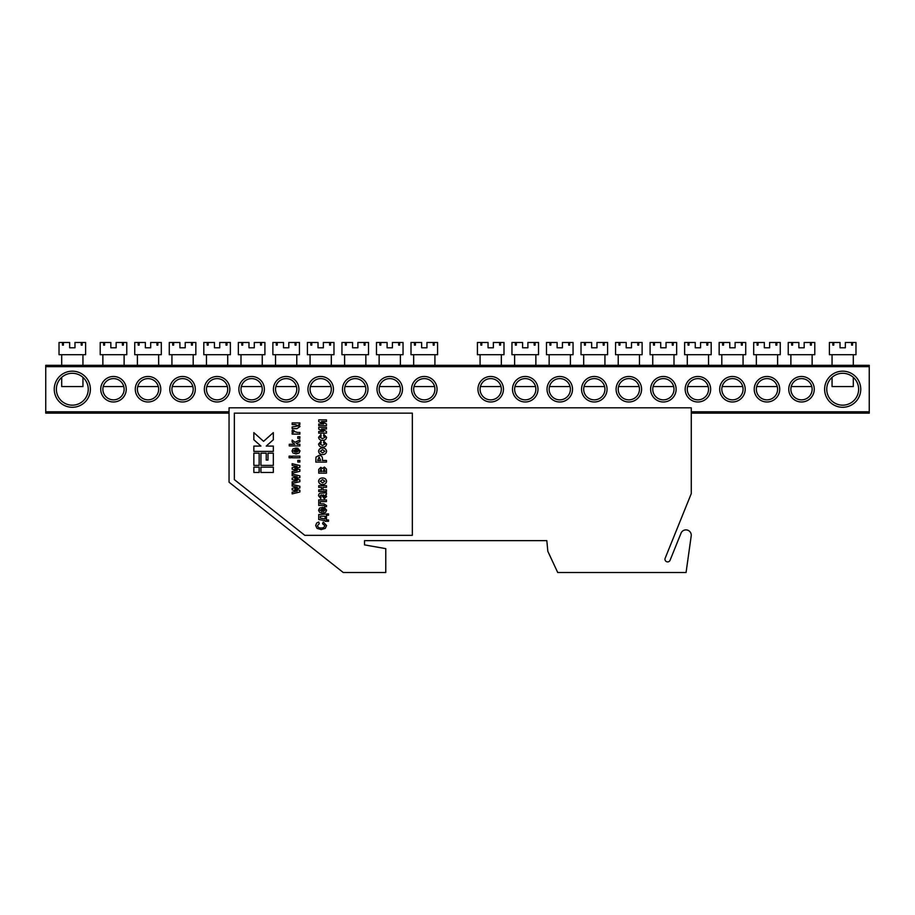 <?xml version="1.0" encoding="UTF-8"?>
<svg xmlns="http://www.w3.org/2000/svg" width="915" height="915" viewBox="0 0 915 915"><rect width="100%" height="100%" fill="white"/><g stroke="black" fill="none" stroke-linecap="round" stroke-linejoin="round"><path stroke-width="1.37" d="M691.214 535.881A5.318 5.318 0 0 0 681.035 533.148L670.089 560.232A2.653 2.653 0 0 1 666.623 561.707A2.653 2.653 0 0 1 665.159 558.241L691.271 493.62L691.271 407.827L229.047 407.827L229.047 482.205L343.274 572.527L385.775 572.527L385.775 548.645L364.525 544.894L364.525 540.651L546.827 540.651L547.822 551.276L557.727 572.527L686.067 572.527L691.214 535.881M412.345 535.332L412.345 413.134L234.354 413.134L234.354 479.632L304.809 535.332L412.345 535.332M273.322 472.46L273.322 467.153L260.924 467.153L260.924 472.46L273.322 472.46M253.844 467.153L253.844 472.46L259.151 472.46L259.151 467.153L253.844 467.153M253.844 453.165L253.844 465.38L259.151 465.38L259.151 453.165L253.844 453.165M260.924 465.38L273.322 465.38L273.322 453.165L268.004 453.165L268.004 460.073L266.231 460.073L266.231 453.165L260.924 453.165L260.924 465.38M273.322 451.392L273.322 446.074L266.231 446.074L273.322 439.749L273.322 432.623L263.577 441.327L253.844 432.623L253.844 439.749L260.924 446.074L253.844 446.074L253.844 451.392L273.322 451.392M299.88 490.268L299.88 491.984L292.16 493.883L292.16 492.178L297.226 491.046L292.16 489.88L292.16 488.381L297.226 487.192L292.16 486.059L292.16 484.355L299.88 486.254L299.88 487.958L294.916 489.125L299.88 490.268M299.88 479.929L299.88 481.645L292.16 483.543L292.16 481.839L297.226 480.718L292.16 479.551L292.16 478.042L297.226 476.852L292.16 475.731L292.16 474.027L299.88 475.914L299.88 477.619L294.916 478.785L299.88 479.929M299.88 469.601L299.88 471.317L292.16 473.204L292.16 471.5L297.226 470.379L292.16 469.212L292.16 467.702L297.226 466.513L292.16 465.392L292.16 463.688L299.88 465.586L299.88 467.279L294.916 468.446L299.88 469.601M299.88 460.394L299.88 462.041L297.81 462.041L297.81 460.394L299.88 460.394M291.05 456.128L291.05 457.786L289.117 457.786L289.117 456.128L291.05 456.128M299.88 456.128L299.88 457.786L292.16 457.786L292.16 456.128L299.88 456.128M298.507 450.889L297.398 449.791L297.672 448.133L300.017 450.878L299.091 453.028L296.06 453.932L292.994 453.017L292.022 451.015L293.006 448.876L296.346 447.984L296.574 452.273L298.507 450.889M295.328 452.25L295.328 449.654L293.532 450.946L295.328 452.25M299.88 444.29L299.88 445.937L289.254 445.937L289.254 444.29L294.813 444.29L292.16 442.151L292.16 440.081L294.939 442.311L299.88 439.932L299.88 441.728L296.334 443.42L297.398 444.29L299.88 444.29M299.88 436.707L299.88 438.365L297.81 438.365L297.81 436.707L299.88 436.707M297.501 432.44L299.88 432.44L299.88 434.099L292.16 434.099L292.16 432.578L293.257 432.578L292.022 431.171L292.4 430.096L294.15 430.622L293.807 431.377L297.501 432.44M299.88 422.936L299.88 424.457L298.725 424.457L300.017 426.527L297.02 428.597L292.16 428.597L292.16 426.939L298.507 425.921L295.419 424.594L292.16 424.594L292.16 422.936L299.88 422.936M324.791 525.69L322.583 523.654L323.269 522.008L326.586 525.61L325.282 528.378L321.234 529.591L317.013 528.367L315.686 525.496L316.659 523.037L318.717 522.008L319.278 523.654L317.482 525.61C317.917 527.36 319.129 528.138 321.096 527.932C323.064 528.161 324.299 527.417 324.791 525.69M318.717 514.55L328.519 513.864L328.519 515.237L326.449 515.237L326.449 519.937L328.519 519.937L328.519 521.31L325.065 521.31L325.065 520.624L318.717 519.514L318.717 514.55M320.376 518.142L325.065 518.965L325.065 516.209L320.376 516.209L320.376 518.142M325.065 510.124L323.967 509.037L324.242 507.379L326.586 510.124L325.66 512.274L322.629 513.166L319.552 512.263L318.58 510.261L319.575 508.122L322.904 507.23L323.132 511.519L325.065 510.124M321.897 511.485L321.897 508.889L320.101 510.193L321.897 511.485M326.449 499.922L326.449 501.58L320.239 501.58L320.239 503.788L323.819 503.788L326.586 505.629L326.472 506.681L325.191 506.681L324.013 505.446L318.717 505.446L318.717 499.922L326.449 499.922M320.101 495.919L321.062 497.028L320.788 498.549L318.58 495.816C318.603 493.894 319.587 493.002 321.542 493.162L326.449 492.75L326.449 494.409L325.603 494.626L326.586 496.582L324.299 498.686L321.348 494.821L320.101 495.919M323.109 494.821L324.059 497.028L325.065 496.113L323.109 494.821M326.449 489.845L326.449 491.504L318.717 491.504L318.717 489.845L321.485 489.845L321.485 487.363L318.717 487.363L318.717 485.705L326.449 485.705L326.449 487.363L322.995 487.363L322.995 489.845L326.449 489.845M326.586 481.221C326.22 483.452 324.848 484.538 322.48 484.47C320.216 484.447 318.923 483.372 318.58 481.233C318.935 479.083 320.25 477.996 322.538 477.985C324.836 477.985 326.186 479.06 326.586 481.221M322.583 482.811L324.928 481.21L322.572 479.643L320.239 481.233L322.583 482.811M320.101 471.5L321.897 471.5L320.959 469.018L320.101 471.5M324.425 467.085L326.449 469.063L326.449 473.158L318.717 473.158L318.717 469.441L320.753 467.359L322.515 468.434L324.425 467.085M323.269 471.5L325.065 471.5L324.185 468.732L323.269 471.5M326.449 460.462L326.449 462.109L315.824 462.109L315.972 457.157L319.106 455.35C321.508 455.51 322.618 456.814 322.446 459.261L322.446 460.462L326.449 460.462M317.619 460.462L320.65 460.462L319.129 457.008L317.619 460.462M326.586 451.278C326.22 453.508 324.848 454.595 322.48 454.526C320.216 454.503 318.923 453.417 318.58 451.289C318.935 449.139 320.25 448.053 322.538 448.041C324.836 448.03 326.186 449.116 326.586 451.278M322.583 452.868L324.928 451.267L322.572 449.688L320.239 451.289L322.583 452.868M318.58 444.05L320.925 441.27L321.199 442.929L320.101 444.061L322.469 445.411L325.065 444.015L323.555 442.791L323.83 441.133L326.586 444.05C326.22 446.143 324.894 447.161 322.606 447.069C320.307 447.195 318.969 446.188 318.58 444.05M318.58 437.29L320.925 434.511L321.199 436.169L320.101 437.301L322.469 438.651L325.065 437.256L323.555 436.032L323.83 434.373L326.586 437.279C326.22 439.383 324.894 440.39 322.606 440.309C320.307 440.424 318.969 439.417 318.58 437.29M326.449 431.4L326.449 433.138L318.717 433.138L318.717 431.48L323.567 431.48L318.717 429.124L318.717 427.339L326.449 427.339L326.449 428.998L321.497 428.998L326.449 431.4M326.449 423.942L326.449 425.681L318.717 425.681L318.717 424.022L323.567 424.022L318.717 421.666L318.717 419.882L326.449 419.882L326.449 421.541L321.497 421.541L326.449 423.942M860.752 389.23A18.06 18.06 0 0 1 842.681 407.289A18.06 18.06 0 0 1 824.621 389.23A18.06 18.06 0 0 1 842.681 371.17A18.06 18.06 0 0 1 860.752 389.23M826.748 389.23A15.944 15.944 0 0 0 842.681 405.173A15.944 15.944 0 0 0 858.625 389.23A15.944 15.944 0 0 0 842.681 373.286A15.944 15.944 0 0 0 826.748 389.23M90.379 389.23A18.06 18.06 0 0 1 72.319 407.289A18.06 18.06 0 0 1 54.248 389.23A18.06 18.06 0 0 1 72.319 371.17A18.06 18.06 0 0 1 90.379 389.23M56.375 389.23A15.944 15.944 0 0 0 72.319 405.173A15.944 15.944 0 0 0 88.252 389.23A15.944 15.944 0 0 0 72.319 373.286A15.944 15.944 0 0 0 56.375 389.23M126.236 389.23A12.753 12.753 0 0 1 113.494 401.982A12.753 12.753 0 0 1 100.742 389.23A12.753 12.753 0 0 1 113.494 376.477A12.753 12.753 0 0 1 126.236 389.23M102.869 389.23A10.625 10.625 0 0 0 113.494 399.855A10.625 10.625 0 0 0 124.12 389.23A10.625 10.625 0 0 0 113.494 378.604A10.625 10.625 0 0 0 102.869 389.23M160.777 389.23A12.753 12.753 0 0 1 148.024 401.982A12.753 12.753 0 0 1 135.271 389.23A12.753 12.753 0 0 1 148.024 376.477A12.753 12.753 0 0 1 160.777 389.23M137.399 389.23A10.625 10.625 0 0 0 148.024 399.855A10.625 10.625 0 0 0 158.65 389.23A10.625 10.625 0 0 0 148.024 378.604A10.625 10.625 0 0 0 137.399 389.23M195.307 389.23A12.753 12.753 0 0 1 182.554 401.982A12.753 12.753 0 0 1 169.801 389.23A12.753 12.753 0 0 1 182.554 376.477A12.753 12.753 0 0 1 195.307 389.23M171.928 389.23A10.625 10.625 0 0 0 182.554 399.855A10.625 10.625 0 0 0 193.179 389.23A10.625 10.625 0 0 0 182.554 378.604A10.625 10.625 0 0 0 171.928 389.23M229.837 389.23A12.753 12.753 0 0 1 217.095 401.982A12.753 12.753 0 0 1 204.342 389.23A12.753 12.753 0 0 1 217.095 376.477A12.753 12.753 0 0 1 229.837 389.23M206.47 389.23A10.625 10.625 0 0 0 217.095 399.855A10.625 10.625 0 0 0 227.721 389.23A10.625 10.625 0 0 0 217.095 378.604A10.625 10.625 0 0 0 206.47 389.23M264.378 389.23A12.753 12.753 0 0 1 251.625 401.982A12.753 12.753 0 0 1 238.872 389.23A12.753 12.753 0 0 1 251.625 376.477A12.753 12.753 0 0 1 264.378 389.23M241 389.23A10.625 10.625 0 0 0 251.625 399.855A10.625 10.625 0 0 0 262.25 389.23A10.625 10.625 0 0 0 251.625 378.604A10.625 10.625 0 0 0 241 389.23M298.908 389.23A12.753 12.753 0 0 1 286.155 401.982A12.753 12.753 0 0 1 273.413 389.23A12.753 12.753 0 0 1 286.155 376.477A12.753 12.753 0 0 1 298.908 389.23M275.529 389.23A10.625 10.625 0 0 0 286.155 399.855A10.625 10.625 0 0 0 296.78 389.23A10.625 10.625 0 0 0 286.155 378.604A10.625 10.625 0 0 0 275.529 389.23M333.449 389.23A12.753 12.753 0 0 1 320.696 401.982A12.753 12.753 0 0 1 307.943 389.23A12.753 12.753 0 0 1 320.696 376.477A12.753 12.753 0 0 1 333.449 389.23M310.071 389.23A10.625 10.625 0 0 0 320.696 399.855A10.625 10.625 0 0 0 331.322 389.23A10.625 10.625 0 0 0 320.696 378.604A10.625 10.625 0 0 0 310.071 389.23M367.979 389.23A12.753 12.753 0 0 1 355.226 401.982A12.753 12.753 0 0 1 342.473 389.23A12.753 12.753 0 0 1 355.226 376.477A12.753 12.753 0 0 1 367.979 389.23M344.6 389.23A10.625 10.625 0 0 0 355.226 399.855A10.625 10.625 0 0 0 365.851 389.23A10.625 10.625 0 0 0 355.226 378.604A10.625 10.625 0 0 0 344.6 389.23M402.509 389.23A12.753 12.753 0 0 1 389.756 401.982A12.753 12.753 0 0 1 377.014 389.23A12.753 12.753 0 0 1 389.756 376.477A12.753 12.753 0 0 1 402.509 389.23M379.13 389.23A10.625 10.625 0 0 0 389.756 399.855A10.625 10.625 0 0 0 400.381 389.23A10.625 10.625 0 0 0 389.756 378.604A10.625 10.625 0 0 0 379.13 389.23M437.05 389.23A12.753 12.753 0 0 1 424.297 401.982A12.753 12.753 0 0 1 411.544 389.23A12.753 12.753 0 0 1 424.297 376.477A12.753 12.753 0 0 1 437.05 389.23M413.672 389.23A10.625 10.625 0 0 0 424.297 399.855A10.625 10.625 0 0 0 434.922 389.23A10.625 10.625 0 0 0 424.297 378.604A10.625 10.625 0 0 0 413.672 389.23M814.259 389.23A12.753 12.753 0 0 1 801.506 401.982A12.753 12.753 0 0 1 788.764 389.23A12.753 12.753 0 0 1 801.506 376.477A12.753 12.753 0 0 1 814.259 389.23M790.88 389.23A10.625 10.625 0 0 0 801.506 399.855A10.625 10.625 0 0 0 812.131 389.23A10.625 10.625 0 0 0 801.506 378.604A10.625 10.625 0 0 0 790.88 389.23M779.729 389.23A12.753 12.753 0 0 1 766.976 401.982A12.753 12.753 0 0 1 754.223 389.23A12.753 12.753 0 0 1 766.976 376.477A12.753 12.753 0 0 1 779.729 389.23M756.35 389.23A10.625 10.625 0 0 0 766.976 399.855A10.625 10.625 0 0 0 777.601 389.23A10.625 10.625 0 0 0 766.976 378.604A10.625 10.625 0 0 0 756.35 389.23M745.199 389.23A12.753 12.753 0 0 1 732.446 401.982A12.753 12.753 0 0 1 719.693 389.23A12.753 12.753 0 0 1 732.446 376.477A12.753 12.753 0 0 1 745.199 389.23M721.821 389.23A10.625 10.625 0 0 0 732.446 399.855A10.625 10.625 0 0 0 743.072 389.23A10.625 10.625 0 0 0 732.446 378.604A10.625 10.625 0 0 0 721.821 389.23M710.658 389.23A12.753 12.753 0 0 1 697.905 401.982A12.753 12.753 0 0 1 685.163 389.23A12.753 12.753 0 0 1 697.905 376.477A12.753 12.753 0 0 1 710.658 389.23M687.279 389.23A10.625 10.625 0 0 0 697.905 399.855A10.625 10.625 0 0 0 708.53 389.23A10.625 10.625 0 0 0 697.905 378.604A10.625 10.625 0 0 0 687.279 389.23M676.128 389.23A12.753 12.753 0 0 1 663.375 401.982A12.753 12.753 0 0 1 650.622 389.23A12.753 12.753 0 0 1 663.375 376.477A12.753 12.753 0 0 1 676.128 389.23M652.75 389.23A10.625 10.625 0 0 0 663.375 399.855A10.625 10.625 0 0 0 674 389.23A10.625 10.625 0 0 0 663.375 378.604A10.625 10.625 0 0 0 652.75 389.23M641.587 389.23A12.753 12.753 0 0 1 628.845 401.982A12.753 12.753 0 0 1 616.092 389.23A12.753 12.753 0 0 1 628.845 376.477A12.753 12.753 0 0 1 641.587 389.23M618.22 389.23A10.625 10.625 0 0 0 628.845 399.855A10.625 10.625 0 0 0 639.471 389.23A10.625 10.625 0 0 0 628.845 378.604A10.625 10.625 0 0 0 618.22 389.23M607.057 389.23A12.753 12.753 0 0 1 594.304 401.982A12.753 12.753 0 0 1 581.551 389.23A12.753 12.753 0 0 1 594.304 376.477A12.753 12.753 0 0 1 607.057 389.23M583.678 389.23A10.625 10.625 0 0 0 594.304 399.855A10.625 10.625 0 0 0 604.929 389.23A10.625 10.625 0 0 0 594.304 378.604A10.625 10.625 0 0 0 583.678 389.23M572.527 389.23A12.753 12.753 0 0 1 559.774 401.982A12.753 12.753 0 0 1 547.021 389.23A12.753 12.753 0 0 1 559.774 376.477A12.753 12.753 0 0 1 572.527 389.23M549.149 389.23A10.625 10.625 0 0 0 559.774 399.855A10.625 10.625 0 0 0 570.4 389.23A10.625 10.625 0 0 0 559.774 378.604A10.625 10.625 0 0 0 549.149 389.23M537.986 389.23A12.753 12.753 0 0 1 525.244 401.982A12.753 12.753 0 0 1 512.491 389.23A12.753 12.753 0 0 1 525.244 376.477A12.753 12.753 0 0 1 537.986 389.23M514.619 389.23A10.625 10.625 0 0 0 525.244 399.855A10.625 10.625 0 0 0 535.87 389.23A10.625 10.625 0 0 0 525.244 378.604A10.625 10.625 0 0 0 514.619 389.23M503.456 389.23A12.753 12.753 0 0 1 490.703 401.982A12.753 12.753 0 0 1 477.95 389.23A12.753 12.753 0 0 1 490.703 376.477A12.753 12.753 0 0 1 503.456 389.23M480.078 389.23A10.625 10.625 0 0 0 490.703 399.855A10.625 10.625 0 0 0 501.329 389.23A10.625 10.625 0 0 0 490.703 378.604A10.625 10.625 0 0 0 480.078 389.23M45.75 365.325L869.25 365.325L869.25 366.652L45.75 366.652L45.75 365.325M229.047 413.134L45.75 413.134L45.75 366.652M45.75 411.807L229.047 411.807M691.271 411.807L869.25 411.807L869.25 366.652M869.25 411.807L869.25 413.134L691.271 413.134M414.003 386.576L434.579 386.576M434.922 365.325L434.922 354.7M413.672 365.325L413.672 354.7M414.449 345.127L415.387 345.127L414.449 345.127L414.449 342.473L411.007 342.473L411.007 354.7L437.576 354.7L437.576 342.473L433.207 342.473L433.207 345.127L434.145 345.127L434.145 342.473M426.95 347.791L421.643 347.791L426.95 347.791L426.95 342.473L433.207 342.473M421.643 347.791L421.643 342.473L414.449 342.473M415.387 345.127L415.387 342.473M434.145 345.127L433.207 345.127M480.421 386.576L500.997 386.576M501.329 365.325L501.329 354.7M480.078 365.325L480.078 354.7M480.855 345.127L481.793 345.127L480.855 345.127L480.855 342.473L477.424 342.473L477.424 354.7L503.993 354.7L503.993 342.473L499.613 342.473L499.613 345.127L500.551 345.127L500.551 342.473M493.357 347.791L488.05 347.791L493.357 347.791L493.357 342.473L499.613 342.473M488.05 347.791L488.05 342.473L480.855 342.473M481.793 345.127L481.793 342.473M500.551 345.127L499.613 345.127M61.694 377.346L61.694 386.576L82.945 386.576L82.945 377.346M82.945 365.325L82.945 354.7M61.694 365.325L61.694 354.7M62.46 345.127L63.41 345.127L62.46 345.127L62.46 342.473L59.029 342.473L59.029 354.7L85.598 354.7L85.598 342.473L81.229 342.473L81.229 345.127L82.167 345.127L82.167 342.473M74.973 347.791L69.654 347.791L74.973 347.791L74.973 342.473L81.229 342.473M69.654 347.791L69.654 342.473L62.46 342.473M63.41 345.127L63.41 342.473M82.167 345.127L81.229 345.127M832.055 377.346L832.055 386.576L853.306 386.576L853.306 377.346M853.306 365.325L853.306 354.7M832.055 365.325L832.055 354.7M832.833 345.127L833.771 345.127L832.833 345.127L832.833 342.473L829.402 342.473L829.402 354.7L855.971 354.7L855.971 342.473L851.591 342.473L851.591 345.127L852.54 345.127L852.54 342.473M845.346 347.791L840.027 347.791L845.346 347.791L845.346 342.473L851.591 342.473M840.027 347.791L840.027 342.473L832.833 342.473M833.771 345.127L833.771 342.473M852.54 345.127L851.591 345.127M379.473 386.576L400.049 386.576M400.381 365.325L400.381 354.7M379.13 365.325L379.13 354.7M379.908 345.127L380.846 345.127L379.908 345.127L379.908 342.473L376.477 342.473L376.477 354.7L403.046 354.7L403.046 342.473L398.666 342.473L398.666 345.127L399.615 345.127L399.615 342.473M392.421 347.791L387.102 347.791L392.421 347.791L392.421 342.473L398.666 342.473M387.102 347.791L387.102 342.473L379.908 342.473M380.846 345.127L380.846 342.473M399.615 345.127L398.666 345.127M514.951 386.576L535.527 386.576M535.87 365.325L535.87 354.7M514.619 365.325L514.619 354.7M515.385 345.127L516.335 345.127L515.385 345.127L515.385 342.473L511.954 342.473L511.954 354.7L538.523 354.7L538.523 342.473L534.154 342.473L534.154 345.127L535.092 345.127L535.092 342.473M527.898 347.791L522.579 347.791L527.898 347.791L527.898 342.473L534.154 342.473M522.579 347.791L522.579 342.473L515.385 342.473M516.335 345.127L516.335 342.473M535.092 345.127L534.154 345.127M344.944 386.576L365.52 386.576M365.851 365.325L365.851 354.7M344.6 365.325L344.6 354.7M345.378 345.127L346.316 345.127L345.378 345.127L345.378 342.473L341.947 342.473L341.947 354.7L368.505 354.7L368.505 342.473L364.136 342.473L364.136 345.127L365.074 345.127L365.074 342.473M357.879 347.791L352.572 347.791L357.879 347.791L357.879 342.473L364.136 342.473M352.572 347.791L352.572 342.473L345.378 342.473M346.316 345.127L346.316 342.473M365.074 345.127L364.136 345.127M549.48 386.576L570.056 386.576M570.4 365.325L570.4 354.7M549.149 365.325L549.149 354.7M549.926 345.127L550.864 345.127L549.926 345.127L549.926 342.473L546.495 342.473L546.495 354.7L573.053 354.7L573.053 342.473L568.684 342.473L568.684 345.127L569.622 345.127L569.622 342.473M562.428 347.791L557.121 347.791L562.428 347.791L562.428 342.473L568.684 342.473M557.121 347.791L557.121 342.473L549.926 342.473M550.864 345.127L550.864 342.473M569.622 345.127L568.684 345.127M310.402 386.576L330.978 386.576M331.322 365.325L331.322 354.7M310.071 365.325L310.071 354.7M310.848 345.127L311.786 345.127L310.848 345.127L310.848 342.473L307.406 342.473L307.406 354.7L333.975 354.7L333.975 342.473L329.606 342.473L329.606 345.127L330.544 345.127L330.544 342.473M323.35 347.791L318.031 347.791L323.35 347.791L323.35 342.473L329.606 342.473M318.031 347.791L318.031 342.473L310.848 342.473M311.786 345.127L311.786 342.473M330.544 345.127L329.606 345.127M584.022 386.576L604.598 386.576M604.929 365.325L604.929 354.7M583.678 365.325L583.678 354.7M584.456 345.127L585.394 345.127L584.456 345.127L584.456 342.473L581.025 342.473L581.025 354.7L607.594 354.7L607.594 342.473L603.214 342.473L603.214 345.127L604.152 345.127L604.152 342.473M596.969 347.791L591.65 347.791L596.969 347.791L596.969 342.473L603.214 342.473M591.65 347.791L591.65 342.473L584.456 342.473M585.394 345.127L585.394 342.473M604.152 345.127L603.214 345.127M275.873 386.576L296.449 386.576M296.78 365.325L296.78 354.7M275.529 365.325L275.529 354.7M276.307 345.127L277.245 345.127L276.307 345.127L276.307 342.473L272.876 342.473L272.876 354.7L299.445 354.7L299.445 342.473L295.065 342.473L295.065 345.127L296.014 345.127L296.014 342.473M288.82 347.791L283.501 347.791L288.82 347.791L288.82 342.473L295.065 342.473M283.501 347.791L283.501 342.473L276.307 342.473M277.245 345.127L277.245 342.473M296.014 345.127L295.065 345.127M618.551 386.576L639.127 386.576M639.471 365.325L639.471 354.7M618.22 365.325L618.22 354.7M618.986 345.127L619.935 345.127L618.986 345.127L618.986 342.473L615.555 342.473L615.555 354.7L642.124 354.7L642.124 342.473L637.755 342.473L637.755 345.127L638.693 345.127L638.693 342.473M631.499 347.791L626.18 347.791L631.499 347.791L631.499 342.473L637.755 342.473M626.18 347.791L626.18 342.473L618.986 342.473M619.935 345.127L619.935 342.473M638.693 345.127L637.755 345.127M241.331 386.576L261.919 386.576M262.25 365.325L262.25 354.7M241 365.325L241 354.7M241.777 345.127L242.715 345.127L241.777 345.127L241.777 342.473L238.346 342.473L238.346 354.7L264.904 354.7L264.904 342.473L260.535 342.473L260.535 345.127L261.473 345.127L261.473 342.473M254.279 347.791L248.972 347.791L254.279 347.791L254.279 342.473L260.535 342.473M248.972 347.791L248.972 342.473L241.777 342.473M242.715 345.127L242.715 342.473M261.473 345.127L260.535 345.127M653.081 386.576L673.669 386.576M674 365.325L674 354.7M652.75 365.325L652.75 354.7M653.527 345.127L654.465 345.127L653.527 345.127L653.527 342.473L650.096 342.473L650.096 354.7L676.654 354.7L676.654 342.473L672.285 342.473L672.285 345.127L673.223 345.127L673.223 342.473M666.029 347.791L660.721 347.791L666.029 347.791L666.029 342.473L672.285 342.473M660.721 347.791L660.721 342.473L653.527 342.473M654.465 345.127L654.465 342.473M673.223 345.127L672.285 345.127M206.801 386.576L227.378 386.576M227.721 365.325L227.721 354.7M206.47 365.325L206.47 354.7M207.236 345.127L208.185 345.127L207.236 345.127L207.236 342.473L203.805 342.473L203.805 354.7L230.374 354.7L230.374 342.473L226.005 342.473L226.005 345.127L226.943 345.127L226.943 342.473M219.749 347.791L214.43 347.791L219.749 347.791L219.749 342.473L226.005 342.473M214.43 347.791L214.43 342.473L207.236 342.473M208.185 345.127L208.185 342.473M226.943 345.127L226.005 345.127M687.623 386.576L708.199 386.576M708.53 365.325L708.53 354.7M687.279 365.325L687.279 354.7M688.057 345.127L688.995 345.127L688.057 345.127L688.057 342.473L684.626 342.473L684.626 354.7L711.195 354.7L711.195 342.473L706.815 342.473L706.815 345.127L707.764 345.127L707.764 342.473M700.57 347.791L695.251 347.791L700.57 347.791L700.57 342.473L706.815 342.473M695.251 347.791L695.251 342.473L688.057 342.473M688.995 345.127L688.995 342.473M707.764 345.127L706.815 345.127M172.272 386.576L192.848 386.576M193.179 365.325L193.179 354.7M171.928 365.325L171.928 354.7M172.706 345.127L173.644 345.127L172.706 345.127L172.706 342.473L169.275 342.473L169.275 354.7L195.844 354.7L195.844 342.473L191.464 342.473L191.464 345.127L192.402 345.127L192.402 342.473M185.219 347.791L179.9 347.791L185.219 347.791L185.219 342.473L191.464 342.473M179.9 347.791L179.9 342.473L172.706 342.473M173.644 345.127L173.644 342.473M192.402 345.127L191.464 345.127M722.152 386.576L742.728 386.576M743.072 365.325L743.072 354.7M721.821 365.325L721.821 354.7M722.598 345.127L723.536 345.127L722.598 345.127L722.598 342.473L719.156 342.473L719.156 354.7L745.725 354.7L745.725 342.473L741.356 342.473L741.356 345.127L742.294 345.127L742.294 342.473M735.1 347.791L729.781 347.791L735.1 347.791L735.1 342.473L741.356 342.473M729.781 347.791L729.781 342.473L722.598 342.473M723.536 345.127L723.536 342.473M742.294 345.127L741.356 345.127M137.73 386.576L158.306 386.576M158.65 365.325L158.65 354.7M137.399 365.325L137.399 354.7M138.176 345.127L139.114 345.127L138.176 345.127L138.176 342.473L134.745 342.473L134.745 354.7L161.303 354.7L161.303 342.473L156.934 342.473L156.934 345.127L157.872 345.127L157.872 342.473M150.678 347.791L145.371 347.791L150.678 347.791L150.678 342.473L156.934 342.473M145.371 347.791L145.371 342.473L138.176 342.473M139.114 345.127L139.114 342.473M157.872 345.127L156.934 345.127M756.694 386.576L777.27 386.576M777.601 365.325L777.601 354.7M756.35 365.325L756.35 354.7M757.128 345.127L758.066 345.127L757.128 345.127L757.128 342.473L753.697 342.473L753.697 354.7L780.255 354.7L780.255 342.473L775.886 342.473L775.886 345.127L776.824 345.127L776.824 342.473M769.629 347.791L764.322 347.791L769.629 347.791L769.629 342.473L775.886 342.473M764.322 347.791L764.322 342.473L757.128 342.473M758.066 345.127L758.066 342.473M776.824 345.127L775.886 345.127M103.201 386.576L123.777 386.576M124.12 365.325L124.12 354.7M102.869 365.325L102.869 354.7M103.635 345.127L104.585 345.127L103.635 345.127L103.635 342.473L100.204 342.473L100.204 354.7L126.773 354.7L126.773 342.473L122.404 342.473L122.404 345.127L123.342 345.127L123.342 342.473M116.148 347.791L110.829 347.791L116.148 347.791L116.148 342.473L122.404 342.473M110.829 347.791L110.829 342.473L103.635 342.473M104.585 345.127L104.585 342.473M123.342 345.127L122.404 345.127M791.223 386.576L811.799 386.576M812.131 365.325L812.131 354.7M790.88 365.325L790.88 354.7M791.658 345.127L792.596 345.127L791.658 345.127L791.658 342.473L788.227 342.473L788.227 354.7L814.796 354.7L814.796 342.473L810.415 342.473L810.415 345.127L811.365 345.127L811.365 342.473M804.171 347.791L798.852 347.791L804.171 347.791L804.171 342.473L810.415 342.473M798.852 347.791L798.852 342.473L791.658 342.473M792.596 345.127L792.596 342.473M811.365 345.127L810.415 345.127"/></g></svg>
